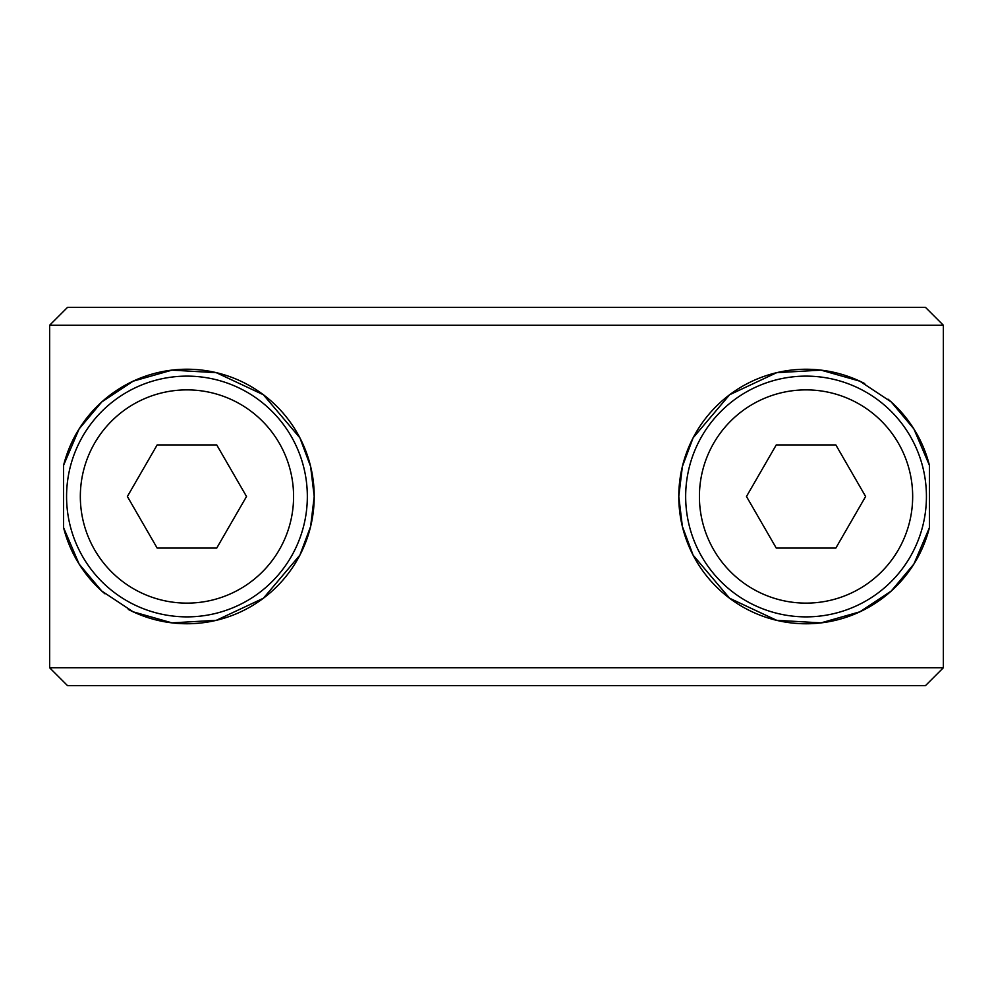 <?xml version="1.0" encoding="UTF-8"?>
<svg xmlns="http://www.w3.org/2000/svg" width="993" height="993" viewBox="0 0 993 993"><rect width="100%" height="100%" fill="white"/><g stroke="black" fill="none" stroke-linecap="round" stroke-linejoin="round"><path stroke-width="1.49" d="M496.5 685.666L925.451 685.666L943.35 667.78L943.35 325.22L925.451 307.333L67.549 307.333L49.65 325.22L49.65 667.78L67.549 685.666L496.5 685.666M49.65 667.78L943.35 667.78M49.65 325.22L943.35 325.22M929.423 527.68L913.883 564.061L891.242 591.034L859.864 611.812L821.012 622.872L776.675 620.315L729.619 598.245L693.102 555.137L682.377 526.476L678.79 496.5L682.377 466.524L693.102 437.863L729.619 394.755L776.675 372.685L821.012 370.128L859.864 381.188L891.242 401.966L913.883 428.939L929.423 465.32L929.423 527.68A127.253 127.253 0 0 1 678.79 496.5A127.253 127.253 0 0 1 864.704 383.571M104.985 593.839A127.253 127.253 0 0 1 63.577 527.68L63.577 465.32A127.253 127.253 0 0 1 314.21 496.5A127.253 127.253 0 0 1 128.296 609.429M63.577 465.32L79.117 428.939L101.758 401.966L133.136 381.188L171.988 370.128L216.325 372.685L263.381 394.755L299.898 437.863L310.623 466.524L314.21 496.5L310.623 526.476L299.898 555.137L263.381 598.245L216.325 620.315L171.988 622.872L133.136 611.812L101.758 591.034L79.117 564.061L63.577 527.68M888.015 399.161A127.253 127.253 0 0 1 929.423 465.32M307.333 496.5A120.376 120.376 0 0 1 186.957 616.876A120.376 120.376 0 0 1 66.568 496.5A120.376 120.376 0 0 1 186.957 376.124A120.376 120.376 0 0 1 307.333 496.5A120.376 120.376 0 0 1 186.957 616.876A120.376 120.376 0 0 1 66.568 496.5M216.735 444.914L246.525 496.5L216.735 548.086L157.167 548.086L127.377 496.5L157.167 444.914L216.735 444.914M685.666 496.5A120.376 120.376 0 0 1 806.043 376.124A120.376 120.376 0 0 1 926.432 496.5A120.376 120.376 0 0 1 806.043 616.876A120.376 120.376 0 0 1 685.666 496.5A120.376 120.376 0 0 1 806.043 376.124A120.376 120.376 0 0 1 926.432 496.5M776.265 548.086L746.475 496.5L776.265 444.914L835.833 444.914L865.623 496.5L835.833 548.086L776.265 548.086M186.957 389.877A106.623 106.623 0 0 1 293.58 496.5A106.623 106.623 0 0 1 186.957 603.123A106.623 106.623 0 0 1 80.334 496.5A106.623 106.623 0 0 1 186.957 389.877M806.043 603.123A106.623 106.623 0 0 1 699.42 496.5A106.623 106.623 0 0 1 806.043 389.877A106.623 106.623 0 0 1 912.666 496.5A106.623 106.623 0 0 1 806.043 603.123"/></g></svg>
